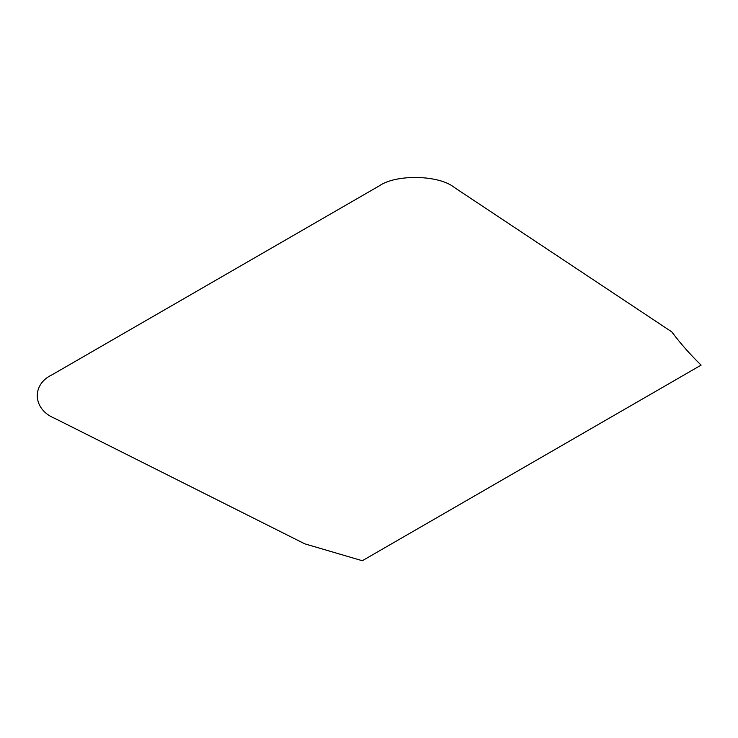 <?xml version="1.0" encoding="UTF-8"?>
<svg xmlns="http://www.w3.org/2000/svg" width="738" height="738" viewBox="0 0 738 738"><rect width="100%" height="100%" fill="white"/><g stroke="black" fill="none" stroke-linecap="round" stroke-linejoin="round"><path stroke-width="1.11" d="M54.557 418.261L304.748 543.823L362.312 560.732L701.1 365.135C690.113 354.406 680.344 343.327 671.811 331.906L454.322 187.452C438.935 174.869 396.029 174.002 379.157 185.939L51.928 374.867C31.254 384.609 32.758 409.378 54.557 418.261"/></g></svg>
